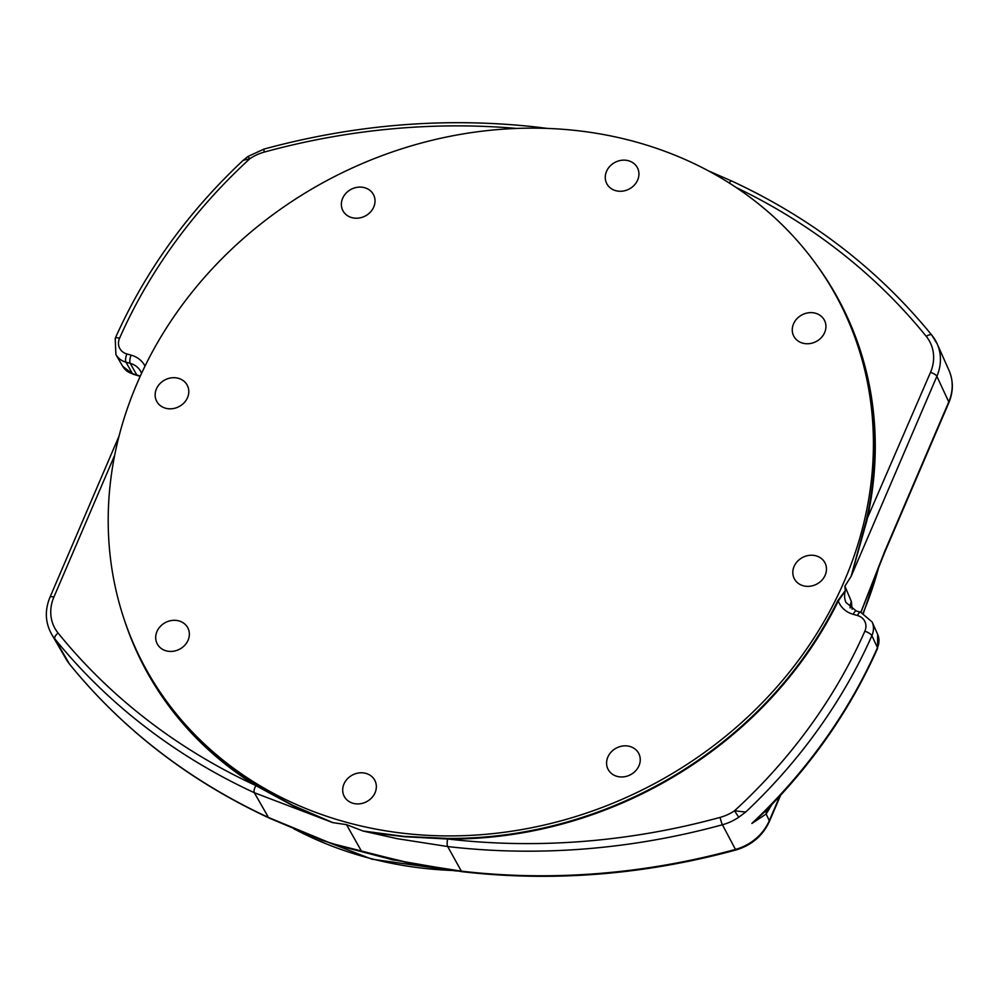 <?xml version="1.0" encoding="UTF-8"?>
<svg xmlns="http://www.w3.org/2000/svg" width="999" height="999" viewBox="0 0 999 999"><rect width="100%" height="100%" fill="white"/><g stroke="black" fill="none" stroke-linecap="round" stroke-linejoin="round"><path stroke-width="1.5" d="M794.08 566.458A17.258 15.097 -27.1 0 0 794.28 578.658A17.258 15.097 -27.1 0 0 809.902 586.251A17.258 15.097 -27.1 0 0 825.211 575.124A17.258 15.097 -27.1 0 0 825.012 562.924A17.258 15.097 -27.1 0 0 809.39 555.344A17.258 15.097 -27.1 0 0 794.08 566.458M137.025 383.529A392.307 343.119 -27.1 0 0 141.596 660.789A392.307 343.119 -27.1 0 0 495.079 833.391A392.307 343.119 -27.1 0 0 843.418 583.254A392.307 343.119 -27.1 0 0 840.022 303.271A392.307 343.119 -27.1 0 0 485.002 130.844A392.307 343.119 -27.1 0 0 137.025 383.529M375.087 792.682A17.258 15.097 -27.1 0 0 374.887 780.494A17.258 15.097 -27.1 0 0 359.265 772.901A17.258 15.097 -27.1 0 0 343.956 784.015A17.258 15.097 -27.1 0 0 344.156 796.215A17.258 15.097 -27.1 0 0 359.777 803.808A17.258 15.097 -27.1 0 0 375.087 792.682M187.537 397.602A17.258 15.097 -27.1 0 0 187.337 385.402A17.258 15.097 -27.1 0 0 171.716 377.809A17.258 15.097 -27.1 0 0 156.406 388.936A17.258 15.097 -27.1 0 0 156.606 401.123A17.258 15.097 -27.1 0 0 172.228 408.716A17.258 15.097 -27.1 0 0 187.537 397.602M637.662 180.045A17.258 15.097 -27.1 0 0 637.462 167.844A17.258 15.097 -27.1 0 0 621.84 160.252A17.258 15.097 -27.1 0 0 606.53 171.366A17.258 15.097 -27.1 0 0 606.73 183.566A17.258 15.097 -27.1 0 0 622.352 191.159A17.258 15.097 -27.1 0 0 637.662 180.045M824.662 332.53A17.258 15.097 -27.1 0 0 824.462 320.329A17.258 15.097 -27.1 0 0 808.84 312.737A17.258 15.097 -27.1 0 0 793.531 323.863A17.258 15.097 -27.1 0 0 793.73 336.064A17.258 15.097 -27.1 0 0 809.352 343.644A17.258 15.097 -27.1 0 0 824.662 332.53M373.763 206.993A17.258 15.097 -27.1 0 0 373.564 194.793A17.258 15.097 -27.1 0 0 357.942 187.213A17.258 15.097 -27.1 0 0 342.632 198.326A17.258 15.097 -27.1 0 0 342.832 210.527A17.258 15.097 -27.1 0 0 358.454 218.107A17.258 15.097 -27.1 0 0 373.763 206.993M188.087 640.197A17.258 15.097 -27.1 0 0 187.887 627.996A17.258 15.097 -27.1 0 0 172.265 620.416A17.258 15.097 -27.1 0 0 156.955 631.53A17.258 15.097 -27.1 0 0 157.155 643.731A17.258 15.097 -27.1 0 0 172.777 651.323A17.258 15.097 -27.1 0 0 188.087 640.197M638.985 765.734A17.258 15.097 -27.1 0 0 638.786 753.533A17.258 15.097 -27.1 0 0 623.164 745.953A17.258 15.097 -27.1 0 0 607.854 757.067A17.258 15.097 -27.1 0 0 608.054 769.267A17.258 15.097 -27.1 0 0 623.676 776.847A17.258 15.097 -27.1 0 0 638.985 765.734M124.138 619.255A392.769 343.531 -27.1 0 0 255.507 785.414L293.007 805.743L332.754 822.614L346.516 824.65L363.099 831.056L383.092 834.128L404.208 836.7L448.164 839.048A392.769 343.531 -27.1 0 0 838.311 600.986L845.341 590.759L844.904 586.176L851.185 576.236L866.707 521.216A392.769 343.531 -27.1 0 0 816.533 264.81M840.022 303.271L841.295 305.781A392.307 343.119 152.9 0 1 866.158 520.966L851.148 576.261M332.804 822.614L292.994 805.469L255.682 784.839A392.307 343.119 152.9 0 1 142.882 663.299L141.596 660.789M845.316 590.609L837.786 600.649A392.307 343.119 152.9 0 1 448.114 838.423L404.183 836.425L363.024 831.018M844.904 586.176L851.335 601.485A21.304 18.631 -27.1 0 0 850.099 607.829M866.158 520.966L930.494 372.39A42.845 37.475 152.9 0 0 926.273 336.388A672.789 588.436 152.9 0 0 736.226 187.525M852.135 609.24L851.36 601.523L850.211 607.916M767.02 809.515A18.831 12.637 -145.5 0 0 766.158 813.998L771.94 804.47M877.534 648.501A6.281 2.073 -156.1 0 0 877.459 647.677A19.493 17.045 152.9 0 0 877.671 634.427L877.534 648.501C850.786 708.641 813.211 763.049 764.834 811.712L751.872 823.476L766.158 813.998L769.28 820.703A46.916 41.034 152.9 0 1 735.451 849.412A676.86 591.995 152.9 0 1 461.351 871.14L410.876 863.273L342.732 846.74L322.015 840.321L269.78 818.318A6.281 2.51 -65.3 0 1 269.268 817.806L268.456 817.444A676.86 591.995 152.9 0 1 69.443 663.998A46.916 41.034 152.9 0 1 66.296 659.427L51.611 634.203A48.489 42.408 -27.1 0 0 54.87 638.91A5.644 2.697 -39 0 1 58.117 633.079A42.845 37.475 152.9 0 1 53.896 597.077L114.673 455.269M363.099 831.056L397.09 838.661L447.689 846.54A678.433 593.369 -27.1 0 0 722.414 824.762A48.489 42.408 -27.1 0 0 738.736 817.257L745.691 812.087L734.54 810.751A42.845 37.475 152.9 0 1 720.117 817.394A672.789 588.436 152.9 0 1 448.164 839.048L448.114 838.423M745.691 812.087L745.754 812A527.085 461.001 -27.1 0 0 871.89 635.676A6.281 2.073 -156.1 0 0 864.834 631.256A520.804 455.507 152.9 0 1 734.54 810.751L738.736 817.257M853.246 614.335L857.492 615.521A6.281 2.21 105.6 0 1 860.564 612.175L856.318 611.001A6.281 2.21 105.6 0 0 853.246 614.335A26.848 23.477 -27.1 0 1 838.311 600.986L837.786 600.649M243.194 160.315L249.85 158.716A42.845 37.475 152.9 0 1 264.273 152.085A672.789 588.436 152.9 0 1 516.583 128.434M247.927 156.506L249.85 158.716A520.804 455.507 152.9 0 0 119.555 338.224A6.281 2.073 23.9 0 0 115.21 338.386L115.896 354.595A20.23 17.695 -27.1 0 0 125.986 362.175A6.281 2.21 -74.4 0 1 126.898 353.958A13.961 12.2 152.9 0 1 119.555 338.224M851.185 576.236L936.875 376.311L948.763 401.923L884.577 551.685A6.281 2.098 23.2 0 1 884.652 552.509A6.281 2.098 23.2 0 1 884.615 552.584M269.867 818.356A6.281 2.51 -65.3 0 1 269.78 818.318L268.981 817.944A6.281 2.51 -65.2 0 1 268.456 817.444L254.333 792.719L332.754 822.614M394.205 860.189L343.931 847.065M948.838 402.759A6.281 2.098 -156.8 0 0 948.763 401.923A46.916 41.034 152.9 0 0 949.05 370.517C953.483 380.969 953.408 391.72 948.838 402.759L884.652 552.509L860.901 612.275M269.268 817.806L330.769 843.256L413.111 864.123M860.951 612.287L871.628 584.877M930.494 372.39A5.644 1.886 -156.8 0 1 936.875 376.311A48.489 42.408 -27.1 0 0 937.162 343.843A48.489 42.408 -27.1 0 0 932.092 335.564A5.644 2.697 141 0 0 931.905 335.277C878.508 269.705 811.9 218.344 732.08 181.181A5.644 2.26 114.8 0 0 729.12 182.917M949.05 370.517L937.162 343.843L931.905 335.277A5.644 2.697 141 0 0 926.273 336.388M856.318 611.001L845.966 602.459A20.567 17.994 152.9 0 1 845.341 590.759M860.564 612.175L872.102 621.927A20.23 17.695 -27.1 0 1 871.89 635.676L877.459 647.677A526.348 460.352 152.9 0 1 751.86 823.438M857.492 615.521A13.961 12.2 152.9 0 1 864.834 631.256M779.807 796.128L769.28 820.703A6.281 2.098 -156.8 0 1 769.355 821.528C762.749 835.813 751.61 845.291 735.938 849.987A6.281 0.712 -105.3 0 1 735.451 849.412L722.414 824.762A5.644 0.637 -105.3 0 1 720.117 817.394M390.297 859.302L462 871.69A6.281 1.848 -83.3 0 1 461.351 871.14L447.689 846.54A5.644 1.661 -83.3 0 1 447.664 839.035L447.614 838.411M346.516 824.65L361.75 851.66M269.068 817.981A6.281 2.51 -65.2 0 1 268.981 817.944C189.335 780.868 122.865 729.607 69.568 664.173A6.281 2.997 -39 0 1 69.443 663.998L54.87 638.91A678.433 593.369 -27.1 0 0 254.333 792.719A5.644 2.26 -65.2 0 1 255.906 785.651L256.081 785.089M255.682 784.839L255.507 785.414A672.789 588.436 152.9 0 1 58.117 633.079M119.068 436.026L49.95 597.29A5.644 1.886 23.2 0 1 53.896 597.077M122.777 366.421L133.117 374.263A6.281 2.21 -74.4 0 1 132.505 373.726L125.986 362.175L130.232 363.361L136.751 374.912L132.505 373.726A19.493 17.045 152.9 0 1 122.777 366.421L115.896 354.595M145.03 366.084A26.848 23.477 -27.1 0 0 131.144 355.144A6.281 2.21 -74.4 0 0 130.232 363.361A20.567 17.994 152.9 0 1 140.497 371.066L141.571 373.339M140.235 376.248A21.304 18.631 -27.1 0 0 136.751 374.912A6.281 2.21 -74.4 0 0 137.363 375.449L140.135 376.461M131.144 355.144L126.898 353.958M115.21 338.386C144.917 271.728 187.625 212.325 243.331 160.19L247.939 156.481L264.036 149.076A5.644 0.637 74.7 0 0 264.273 152.085M264.036 149.076C355.969 124.126 447.502 116.871 538.623 127.31A5.644 1.661 96.7 0 0 538.623 127.31A5.644 1.661 96.7 0 0 537.587 128.172M884.577 551.685L860.851 612.262M452.172 870.466A390.409 341.458 152.9 0 1 296.179 829.969M879.07 565.946A390.409 341.458 152.9 0 1 863.111 613.086M731.955 181.131L708.428 170.866M877.671 634.427L872.102 621.927M49.95 597.29C44.655 610.264 45.205 622.564 51.611 634.203M69.568 664.173L66.296 659.427M133.117 374.263L137.363 375.449M538.623 127.323L547.602 128.434M735.938 849.987C644.218 874.874 552.909 882.117 462 871.69M769.355 821.528L780.606 795.266M393.643 860.064L390.659 859.39M345.067 847.389L344.043 847.102M456.918 871.066L371.89 859.165L294.143 829.108M879.782 564.173L863.411 613.224"/></g></svg>

